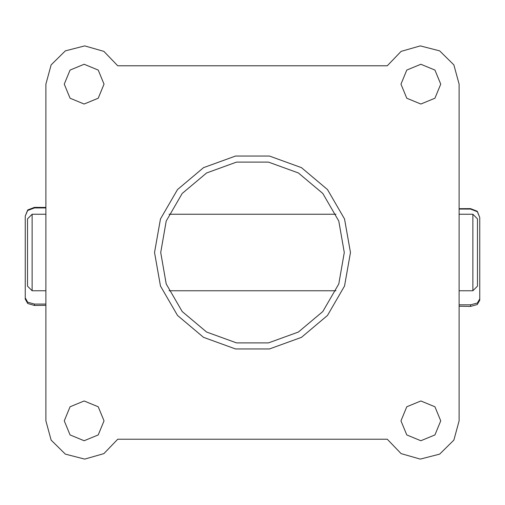 <?xml version="1.0" encoding="UTF-8"?>
<svg xmlns="http://www.w3.org/2000/svg" width="505" height="505" viewBox="0 0 505 505"><rect width="100%" height="100%" fill="white"/><g stroke="black" fill="none" stroke-linecap="round" stroke-linejoin="round"><path stroke-width="0.76" d="M470.565 306.377L470.565 304.856L477.32 303.057L479.75 298.897L479.75 300.223L477.307 304.502L470.565 306.377L459.089 306.232M470.565 304.856L459.089 304.856M470.565 209.057L470.565 208.615L477.294 211.286L479.75 217.453L477.332 211.74L470.565 209.057L459.089 209.057M479.75 217.453L479.75 298.897M470.565 208.615L459.089 208.66M104.062 420.835L98.235 434.9L84.165 440.726L70.1 434.9L64.274 420.835L70.1 406.765L84.165 400.938L98.235 406.765L104.062 420.835M104.062 84.165L98.235 98.235L84.165 104.062L70.1 98.235L64.274 84.165L70.1 70.1L84.165 64.274L98.235 70.1L104.062 84.165M440.726 420.835L434.9 434.9L420.835 440.726L406.765 434.9L400.938 420.835L406.765 406.765L420.835 400.938L434.9 406.765L440.726 420.835M440.726 84.165L434.9 98.235L420.835 104.062L406.765 98.235L400.938 84.165L406.765 70.1L420.835 64.274L434.9 70.1L440.726 84.165M350.438 252.5L344.53 285.994L327.524 315.455L301.472 337.321L269.506 348.949L235.494 348.949L203.528 337.321L177.476 315.455L160.47 285.994L154.562 252.5L160.47 219.006L177.476 189.545L203.528 167.679L235.494 156.051L269.506 156.051L301.472 167.679L327.524 189.545L344.53 219.006L350.438 252.5M160.685 252.5L166.221 283.905L182.166 311.522L206.589 332.019L236.555 342.92L268.445 342.92L298.411 332.019L322.834 311.522L338.779 283.905L344.315 252.5L338.779 221.095L322.834 193.478L298.411 172.981L268.445 162.08L236.555 162.08L206.589 172.981L182.166 193.478L166.221 221.095L160.685 252.5M459.089 420.835L459.089 84.165L453.875 64.886L439.659 50.86L420.305 45.911L401.103 51.39L387.272 65.801L117.728 65.801L103.897 51.39L84.695 45.911L65.341 50.86L51.125 64.886L45.911 84.165L45.911 420.835L51.125 440.114L65.341 454.14L84.695 459.089L103.897 453.61L117.728 439.198L387.272 439.198L401.103 453.61L420.305 459.089L439.659 454.14L453.875 440.114L459.089 420.835M32.137 290.76L27.548 286.165L27.548 218.835L32.137 214.24L32.137 290.76L45.911 290.76M477.452 218.835L477.452 286.165L472.863 290.76L472.863 214.24L477.452 218.835M34.435 207.372L34.435 207.927L27.68 210.509L25.25 216.089L27.693 209.973L34.435 207.372L45.911 207.422M34.435 207.927L45.911 207.927M34.435 304.079L34.435 305.487L27.706 303.537L25.25 299.061L25.25 297.836L27.668 302.167L34.435 304.079L45.911 304.079M25.25 297.836L25.25 216.089M34.435 305.487L45.911 305.355M459.089 214.24L472.863 214.24M169.03 214.24L335.97 214.24M32.137 214.24L45.911 214.24M169.03 290.76L335.97 290.76M459.089 290.76L472.863 290.76"/></g></svg>
